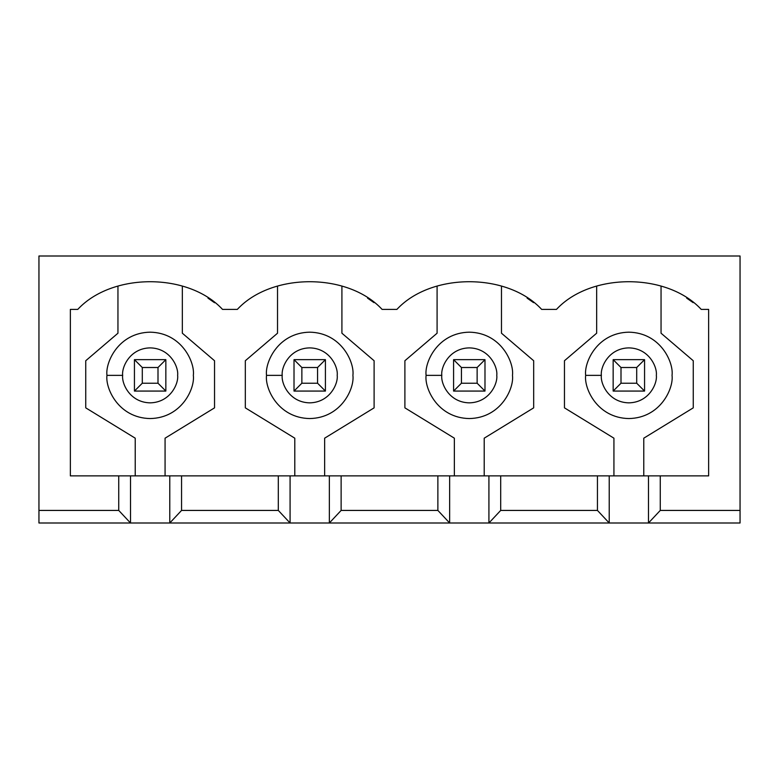 <?xml version="1.0" encoding="UTF-8"?>
<svg xmlns="http://www.w3.org/2000/svg" width="779" height="779" viewBox="0 0 779 779"><rect width="100%" height="100%" fill="white"/><g stroke="black" fill="none" stroke-linecap="round" stroke-linejoin="round"><path stroke-width="1.17" d="M613.151 391.068L613.151 359.655L644.564 359.655L644.564 391.068L613.151 391.068L644.564 391.068L644.564 359.655L636.706 367.513L620.999 367.513L620.999 383.219L636.706 383.219L636.706 367.513L636.706 383.219L644.564 391.068L636.706 383.219L620.999 383.219L613.151 391.068L620.999 383.219L620.999 367.513L636.706 367.513L644.564 359.655L613.151 359.655L620.999 367.513L613.151 359.655L613.151 391.068M453.582 391.068L453.582 359.655L484.986 359.655L484.986 391.068L453.582 391.068L484.986 391.068L484.986 359.655L477.137 367.513L461.431 367.513L461.431 383.219L477.137 383.219L477.137 367.513L477.137 383.219L484.986 391.068L477.137 383.219L461.431 383.219L453.582 391.068L461.431 383.219L461.431 367.513L477.137 367.513L484.986 359.655L453.582 359.655L461.431 367.513L453.582 359.655L453.582 391.068M294.014 391.068L294.014 359.655L325.418 359.655L325.418 391.068L294.014 391.068L325.418 391.068L325.418 359.655L317.569 367.513L301.863 367.513L301.863 383.219L317.569 383.219L317.569 367.513L317.569 383.219L325.418 391.068L317.569 383.219L301.863 383.219L294.014 391.068L301.863 383.219L301.863 367.513L317.569 367.513L325.418 359.655L294.014 359.655L301.863 367.513L294.014 359.655L294.014 391.068M134.436 391.068L134.436 359.655L165.849 359.655L165.849 391.068L134.436 391.068L165.849 391.068L165.849 359.655L158.001 367.513L142.294 367.513L142.294 383.219L158.001 383.219L158.001 367.513L158.001 383.219L165.849 391.068L158.001 383.219L142.294 383.219L134.436 391.068L142.294 383.219L142.294 367.513L158.001 367.513L165.849 359.655L134.436 359.655L142.294 367.513L134.436 359.655L134.436 391.068M169.773 475.881L708.637 475.881L660.261 475.881L660.261 510.43L648.488 523.001L740.05 523.001L740.05 510.43L660.261 510.43L740.05 510.43L740.05 255.999L38.95 255.999L38.95 523.001L130.512 523.001L118.739 510.43L38.95 510.43L118.739 510.43L118.739 475.881L169.773 475.881L169.773 523.001L290.08 523.001L278.307 510.43L181.556 510.43L169.773 523.001L38.95 523.001L38.95 255.999L740.05 255.999L740.05 523.001L609.227 523.001L597.444 510.43L500.693 510.43L488.92 523.001L609.227 523.001L449.649 523.001L437.876 510.43L341.124 510.43L329.351 523.001L449.649 523.001L169.773 523.001L181.556 510.43L278.307 510.43L278.307 475.881L181.556 475.881L181.556 510.43L181.556 475.881L70.363 475.881L118.739 475.881L118.739 510.43L130.512 523.001L130.512 475.881L130.512 523.001L169.773 523.001L169.773 475.881M214.566 302.749L207.974 298.143M222.531 309.399C188.294 272.494 112.001 272.494 77.764 309.399C112.001 272.494 188.294 272.494 222.531 309.399L237.332 309.399C271.569 272.494 347.862 272.494 382.099 309.399C347.862 272.494 271.569 272.494 237.332 309.399L222.531 309.399M437.876 475.881L341.124 475.881L341.124 510.43L437.876 510.43L437.876 475.881L437.876 510.43L449.649 523.001L449.649 475.881L437.876 475.881M374.017 302.651L367.542 298.143M597.444 475.881L500.693 475.881L500.693 510.43L597.444 510.43L597.444 475.881L597.444 510.43L609.227 523.001L609.227 475.881L597.444 475.881M533.586 302.651L527.11 298.143M541.668 309.399C507.431 272.494 431.138 272.494 396.901 309.399C431.138 272.494 507.431 272.494 541.668 309.399L556.469 309.399C590.706 272.494 666.999 272.494 701.236 309.399L708.637 309.399L708.637 475.881L708.637 309.399L701.236 309.399C666.999 272.494 590.706 272.494 556.469 309.399L541.668 309.399M70.363 309.399L77.764 309.399L70.363 309.399L70.363 475.881L70.363 309.399M382.099 309.399L396.901 309.399L382.099 309.399M693.154 302.651L686.679 298.143M596.656 333.217L596.656 286.097L596.656 333.217L564.463 360.735L596.656 333.217M564.463 407.855L564.463 360.735L564.463 407.855L613.93 438.188L564.463 407.855M613.93 475.881L613.93 438.188L613.93 475.881M643.775 438.188L643.775 475.881L643.775 438.188L693.252 407.855L643.775 438.188M693.252 360.735L693.252 407.855L693.252 360.735L661.05 333.217L693.252 360.735M661.05 286.097L661.05 333.217L661.05 286.097M585.662 375.361C583.929 362.732 596.889 332.76 628.857 332.175C660.826 332.76 673.777 362.732 672.043 375.361C673.777 388 660.826 417.963 628.857 418.557C596.889 417.963 583.929 388 585.662 375.361C583.929 388 596.889 417.963 628.857 418.557C660.826 417.963 673.777 388 672.043 375.361C673.777 362.732 660.826 332.76 628.857 332.175C596.889 332.76 583.929 362.732 585.662 375.361L601.369 375.361C600.268 383.404 608.506 402.47 628.857 402.85C649.199 402.47 657.447 383.404 656.337 375.361C657.447 367.328 649.199 348.252 628.857 347.882C608.506 348.252 600.268 367.328 601.369 375.361C600.268 367.328 608.506 348.252 628.857 347.882C649.199 348.252 657.447 367.328 656.337 375.361C657.447 383.404 649.199 402.47 628.857 402.85C608.506 402.47 600.268 383.404 601.369 375.361L585.662 375.361M660.261 475.881L648.488 475.881L648.488 523.001L660.261 510.43L660.261 475.881M648.488 475.881L609.227 475.881L609.227 523.001L648.488 523.001L648.488 475.881M437.087 333.217L437.087 286.097L437.087 333.217L404.895 360.735L437.087 333.217M404.895 407.855L404.895 360.735L404.895 407.855L454.361 438.188L404.895 407.855M454.361 475.881L454.361 438.188L454.361 475.881M484.207 438.188L484.207 475.881L484.207 438.188L533.673 407.855L484.207 438.188M533.673 360.735L533.673 407.855L533.673 360.735L501.481 333.217L533.673 360.735M501.481 286.097L501.481 333.217L501.481 286.097M426.094 375.361C424.36 362.732 437.321 332.76 469.289 332.175C501.257 332.76 514.208 362.732 512.475 375.361C514.208 388 501.257 417.963 469.289 418.557C437.321 417.963 424.36 388 426.094 375.361C424.36 388 437.321 417.963 469.289 418.557C501.257 417.963 514.208 388 512.475 375.361C514.208 362.732 501.257 332.76 469.289 332.175C437.321 332.76 424.36 362.732 426.094 375.361L441.8 375.361C440.7 383.404 448.938 402.47 469.289 402.85C489.631 402.47 497.878 383.404 496.768 375.361C497.878 367.328 489.631 348.252 469.289 347.882C448.938 348.252 440.7 367.328 441.8 375.361C440.7 367.328 448.938 348.252 469.289 347.882C489.631 348.252 497.878 367.328 496.768 375.361C497.878 383.404 489.631 402.47 469.289 402.85C448.938 402.47 440.7 383.404 441.8 375.361L426.094 375.361M500.693 475.881L488.92 475.881L488.92 523.001L500.693 510.43L500.693 475.881M488.92 475.881L449.649 475.881L449.649 523.001L488.92 523.001L488.92 475.881M277.519 333.217L277.519 286.097L277.519 333.217L245.327 360.735L277.519 333.217M245.327 407.855L245.327 360.735L245.327 407.855L294.793 438.188L245.327 407.855M294.793 475.881L294.793 438.188L294.793 475.881M324.639 438.188L324.639 475.881L324.639 438.188L374.105 407.855L324.639 438.188M374.105 360.735L374.105 407.855L374.105 360.735L341.913 333.217L374.105 360.735M341.913 286.097L341.913 333.217L341.913 286.097M266.525 375.361C264.792 362.732 277.743 332.76 309.711 332.175C341.679 332.76 354.64 362.732 352.906 375.361C354.64 388 341.679 417.963 309.711 418.557C277.743 417.963 264.792 388 266.525 375.361C264.792 388 277.743 417.963 309.711 418.557C341.679 417.963 354.64 388 352.906 375.361C354.64 362.732 341.679 332.76 309.711 332.175C277.743 332.76 264.792 362.732 266.525 375.361L282.232 375.361C281.122 383.404 289.369 402.47 309.711 402.85C330.062 402.47 338.3 383.404 337.2 375.361C338.3 367.328 330.062 348.252 309.711 347.882C289.369 348.252 281.122 367.328 282.232 375.361C281.122 367.328 289.369 348.252 309.711 347.882C330.062 348.252 338.3 367.328 337.2 375.361C338.3 383.404 330.062 402.47 309.711 402.85C289.369 402.47 281.122 383.404 282.232 375.361L266.525 375.361M341.124 475.881L329.351 475.881L329.351 523.001L341.124 510.43L341.124 475.881M290.08 475.881L278.307 475.881L278.307 510.43L290.08 523.001L290.08 475.881L290.08 523.001L329.351 523.001L329.351 475.881L290.08 475.881M117.95 333.217L117.95 286.097L117.95 333.217L85.748 360.735L117.95 333.217M85.748 407.855L85.748 360.735L85.748 407.855L135.225 438.188L85.748 407.855M135.225 475.881L135.225 438.188L135.225 475.881M165.07 438.188L165.07 475.881L165.07 438.188L214.537 407.855L165.07 438.188M214.537 360.735L214.537 407.855L214.537 360.735L182.344 333.217L214.537 360.735M182.344 286.097L182.344 333.217L182.344 286.097M106.957 375.361C105.223 362.732 118.174 332.76 150.143 332.175C182.111 332.76 195.071 362.732 193.338 375.361C195.071 388 182.111 417.963 150.143 418.557C118.174 417.963 105.223 388 106.957 375.361C105.223 388 118.174 417.963 150.143 418.557C182.111 417.963 195.071 388 193.338 375.361C195.071 362.732 182.111 332.76 150.143 332.175C118.174 332.76 105.223 362.732 106.957 375.361L122.663 375.361C121.553 383.404 129.801 402.47 150.143 402.85C170.494 402.47 178.732 383.404 177.631 375.361C178.732 367.328 170.494 348.252 150.143 347.882C129.801 348.252 121.553 367.328 122.663 375.361C121.553 367.328 129.801 348.252 150.143 347.882C170.494 348.252 178.732 367.328 177.631 375.361C178.732 383.404 170.494 402.47 150.143 402.85C129.801 402.47 121.553 383.404 122.663 375.361L106.957 375.361"/></g></svg>
